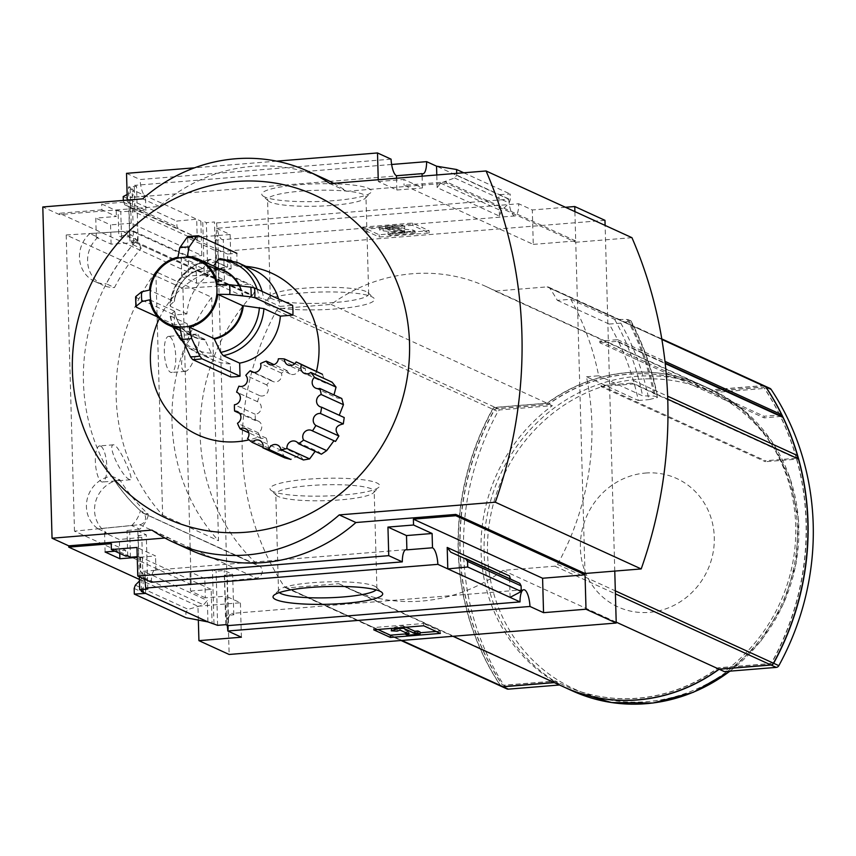 <?xml version="1.0" encoding="UTF-8"?>
<svg xmlns="http://www.w3.org/2000/svg" width="856" height="856" viewBox="0 0 856 856"><rect width="100%" height="100%" fill="white"/><g stroke="black" fill="none" stroke-linecap="round" stroke-linejoin="round"><path stroke-width="0.64" stroke-dasharray="4.28 3.21" d="M155.856 271.748A190.289 178.39 -65.4 0 0 162.651 515.194L155.856 271.748L211.71 297.289A190.289 178.39 -65.4 0 0 218.505 540.735L211.71 297.289M162.651 515.194L218.505 540.735M111.729 476.15L119.851 479.863A190.289 178.39 -65.4 0 0 148.537 514.477L140.405 510.765A190.289 178.39 -65.4 0 1 111.729 476.15A28.976 27.157 -65.4 0 0 87.376 498.427A28.976 27.157 -65.4 0 0 98.172 528.869L131.642 525.541L139.774 529.254A28.976 27.157 -65.4 0 0 148.537 514.477M132.98 244.72L141.101 248.433A190.289 178.39 -65.4 0 0 114.479 287.541L106.358 283.817A190.289 178.39 -65.4 0 1 132.98 244.72A28.976 27.157 -65.4 0 0 123.424 231.43L89.923 233.538L98.044 237.262L96.311 237.369L111.098 244.131L133.59 242.719L129.941 241.05L138.062 240.536L129.62 236.673L121.499 237.187L118.791 235.946L118.085 210.458L120.792 211.7L145.873 210.394L127.319 201.909L101.725 203.996L116.213 210.619L118.085 210.458M135.901 241.734L252.595 295.095A6.581 6.174 -65.4 0 0 248.09 284.245L182.916 288.344L66.212 234.983L131.385 230.874A6.581 6.174 -65.4 0 1 135.901 241.734A189.957 178.08 -65.4 0 0 135.248 242.441L251.942 295.363A190.289 178.39 -65.4 0 0 259.507 566.362L259.496 565.912A189.957 178.08 -65.4 0 0 260.181 566.522A6.581 6.174 -65.4 0 1 256.297 578.057L191.188 584.53L74.483 531.159L139.592 524.685A6.581 6.174 -65.4 0 0 143.476 513.151L260.181 566.522M135.237 241.991A190.289 178.39 -65.4 0 0 142.813 513.001L259.507 566.362M129.566 479.553C121.991 476.963 106.711 445.088 113.463 444.81C118.717 444.328 134.734 480.377 130.39 479.745L129.566 479.553M184.286 371.172C176.379 368.187 187.293 334.022 196.409 334.118C204.798 333.155 192.45 371.044 185.335 371.333L184.286 371.172M227.257 576.366L204.798 578.592L190 571.829L212.459 569.593L216.108 571.262L224.219 570.46L232.661 574.312L224.55 575.125L227.257 576.366L228.552 622.644L226.68 622.793L225.931 596.15L205.333 597.83L204.798 578.592M98.172 528.869L106.294 532.582L104.56 532.753L119.359 539.526L141.818 537.29L138.169 535.621L146.28 534.818L137.848 530.955L129.727 531.758L127.02 530.527L139.774 529.254M204.231 275.022L181.75 276.435L196.548 283.208L219.029 281.785L216.322 280.554L224.443 280.04L216.001 276.178L207.88 276.691L204.231 275.022L202.722 220.955L200.85 221.105L201.813 255.537L131.171 223.223L130.208 188.802L132.081 188.652L128.432 186.983L136.553 186.319L134.446 185.367A15.804 4.869 -94.6 0 1 130.701 197.533A15.804 4.869 -94.6 0 1 129.866 197.372L130.262 211.667M123.424 231.43L131.556 235.143L118.791 235.946M135.248 242.441L251.953 295.812A189.957 178.08 -65.4 0 1 252.595 295.095M142.813 513.001L259.496 565.912M142.802 512.551A189.957 178.08 -65.4 0 0 143.476 513.151M205.333 597.83L190.535 591.057L190 571.829M181.75 276.435L181.215 257.207L201.813 255.537M196.548 283.208L196.003 263.969L181.215 257.207M219.029 281.785L217.734 235.507L215.862 235.668L216.611 262.3L196.003 263.969M227.835 625.629A15.804 4.869 -94.6 0 1 231.58 613.463A15.804 4.869 -94.6 0 1 233.795 614.822L225.674 615.485L224.55 575.125M225.674 615.485A15.804 4.869 -94.6 0 1 228.552 622.644M216.322 280.554L215.198 240.194A15.804 4.869 -94.6 0 0 217.734 235.507M233.795 614.822L232.661 574.312M224.443 280.04L223.309 239.53L215.198 240.194M225.738 624.666L224.219 570.46M216.001 276.178L214.492 221.971L206.371 222.624L202.722 220.955M223.309 239.53A15.804 4.869 -94.6 0 1 222.817 239.659A15.804 4.869 -94.6 0 1 216.589 222.924L214.492 221.971M217.617 625.329L216.108 571.262M207.88 276.691L206.371 222.624M213.968 623.66L212.459 569.593M190.535 591.057L211.143 589.388L212.095 623.81M119.744 553.361L119.359 539.526M105.095 551.992L104.56 532.753M96.311 237.369L95.765 218.13L116.373 216.461L101.885 209.838L101.725 203.996M111.098 244.131L110.563 224.903L95.765 218.13M130.444 557.245L129.727 531.758M137.228 556.7L138.554 556.593L137.848 530.955M129.62 236.673L128.903 211.047M121.499 237.187L120.792 211.7M127.737 556.004L127.02 530.527M119.851 479.863A28.976 27.157 -65.4 0 0 95.498 502.151A28.976 27.157 -65.4 0 0 106.294 532.582M114.982 551.189L125.693 550.312L125.864 556.165M141.101 248.433A28.976 27.157 -65.4 0 0 131.556 235.143M98.044 237.262A28.976 27.157 -65.4 0 0 103.009 285.23A28.976 27.157 -65.4 0 0 114.479 287.541M116.213 210.619L116.373 216.461M143.327 591.357L141.818 537.29M141.422 590.48L140.491 557.085L137.249 557.342M133.59 242.719L132.081 188.652M131.171 223.223L110.563 224.903M139.325 576.741L138.169 535.621M129.941 241.05L128.432 186.983M147.799 589.024L146.28 534.818M138.062 240.536L136.553 186.319M138.554 556.593L139.913 557.213L140.309 571.498A15.804 4.869 -94.6 0 1 144.364 579.052M130.208 188.802L200.85 221.105M123.318 200.422L124.655 204.734L132.915 208.104L134.97 212.138L134.371 190.706L127.116 194.526M197.287 240.632L196.687 219.2L176.775 221.073L176.935 226.712L179.15 229.665L193.734 235.914L197.287 240.632L134.97 212.138M264.6 196.912A54.859 8.86 -1.6 0 1 262.567 195.65A54.859 8.86 -1.6 0 1 316.367 183.826A54.859 8.86 -1.6 0 1 370.744 192.632A54.859 8.86 -1.6 0 1 321.054 201.406A54.859 8.86 -1.6 0 1 264.6 196.912M391.631 164.48L134.446 185.367M216.589 222.924L508.774 199.202L436.549 166.182M211.143 589.388L140.491 557.085M207.933 621.905L207.334 600.473L203.546 604.86L188.256 609.354L185.88 612.093L186.041 617.732M145.627 593.411L145.028 571.979L207.334 600.473M125.693 550.312L111.216 543.688M198.346 620.086L197.961 606.23L139.4 579.437M197.961 606.23L240.418 602.774L225.931 596.15M101.885 209.838L59.438 213.283L188.641 272.369L231.088 268.923L216.611 262.3M391.064 159.163L140.084 179.535A15.804 4.869 -94.6 0 0 145.466 196.11L129.866 197.372M151.341 582.24A15.804 4.869 -94.6 0 1 155.075 570.064A15.804 4.869 -94.6 0 1 155.92 570.235L140.309 571.498M139.913 557.213L155.524 555.94L136.971 547.455M155.92 570.235L155.524 555.94M145.873 210.394L145.466 196.11M508.774 199.202A15.804 4.869 85.4 0 0 514.991 215.937A15.804 4.869 85.4 0 0 518.736 203.76L216.568 228.295A15.804 4.869 -94.6 0 1 215.862 235.668M216.568 228.295L230.136 234.501L187.678 237.947L217.895 251.76L229.141 654.466M231.088 268.923L230.136 234.501M226.68 622.793A15.804 4.869 -94.6 0 1 227.193 625.329M241.381 637.206L240.418 602.774M179.931 327.944L204.702 339.276L211.293 353.132L213.85 356.374L230.296 363.896L230.66 376.94M230.296 363.896A49.38 46.299 114.6 0 1 213.091 359.959A49.38 46.299 114.6 0 1 187.175 323.696L174.635 324.713A62.552 58.636 114.6 0 1 174.367 314.976L186.897 313.959A49.38 46.299 114.6 0 1 227.589 266.954L227.514 254.05L236.877 253.29L236.952 266.088A88.885 83.332 114.6 0 1 245.95 266.377M316.495 371.237A88.885 83.332 114.6 0 1 316.121 372.745A6.581 6.174 114.6 0 1 305.292 368.508A46.085 43.207 114.6 0 0 299.215 368.337A6.581 6.174 114.6 0 1 287.156 370.637A46.085 43.207 114.6 0 0 281.41 373.077A6.581 6.174 114.6 0 1 271.052 380.257A46.085 43.207 114.6 0 0 266.644 384.868A6.581 6.174 114.6 0 1 259.775 395.686A46.085 43.207 114.6 0 0 257.463 401.678A6.581 6.174 114.6 0 1 255.27 414.272A46.085 43.207 114.6 0 0 255.452 420.606A6.581 6.174 114.6 0 1 258.33 432.783A46.085 43.207 114.6 0 0 259.989 436.539A88.885 83.332 114.6 0 1 249.032 439.856M159.259 318.646A88.885 83.332 114.6 0 1 227.589 266.847M219.821 258.512L236.952 266.088M236.952 266.195A49.38 46.299 114.6 0 1 254.157 270.132M278.553 298.947A49.38 46.299 114.6 0 1 280.072 306.395L292.613 305.378M316.121 372.745L316.988 371.483L296.133 361.949M318.154 371.996L316.988 371.483M322.466 374.275L325.43 383.028L332.096 382.172M315.671 388.132L337.457 398.094L341.769 398.489M320.069 406.728L344.219 417.535M335.509 441.439L311.723 430.504M321.396 454.194L318.625 451.872L295.898 441.471M303.409 459.972L299.6 455.114L290.837 459.426M284.738 457.832L281.068 450.256L273.578 452.15L263.038 447.335M259.989 436.539L261.005 438.39L266.377 438.208L268.731 448.18L273.578 452.15M586.478 376.779L598.686 375.784A273.909 256.779 114.6 0 0 570.77 299.279L557.374 300.37A263.37 246.903 -65.4 0 0 549.787 288.183A3.296 3.082 -65.4 0 0 547.102 286.878L495.217 291.094A165.925 155.557 -65.4 0 0 486.058 286.514A165.925 155.557 -65.4 0 0 331.09 304.415L279.206 308.631A3.296 3.082 -65.4 0 0 276.606 310.364A263.37 246.903 -65.4 0 0 284.32 586.617A3.296 3.082 -65.4 0 0 287.006 587.922L338.89 583.717A165.925 155.557 -65.4 0 0 348.05 588.297A165.925 155.557 -65.4 0 0 503.028 570.385L554.902 566.18A3.296 3.082 -65.4 0 0 557.513 564.436A263.37 246.903 -65.4 0 0 586.478 376.779L638.308 400.48A263.37 246.903 -65.4 0 0 634.307 383.873L667.733 399.164M634.307 383.873L601.051 386.58L601.03 385.607L631.61 383.124A1.98 1.851 -65.4 0 0 633.354 380.524A263.37 246.903 -65.4 0 0 618.845 342.346A1.98 1.851 -65.4 0 0 617.101 341.341L781.218 416.39L764.151 417.889L599.831 342.742L617.101 341.341M764.601 385.938A3.296 3.082 -65.4 0 0 763.252 385.724L711.368 389.94A165.925 155.557 -65.4 0 0 702.209 385.35A165.925 155.557 -65.4 0 0 628.625 372.574A165.925 155.557 -65.4 0 0 547.23 403.262L495.357 407.477A3.296 3.082 -65.4 0 0 492.756 409.211A263.37 246.903 -65.4 0 0 500.471 685.463A3.296 3.082 -65.4 0 0 501.595 686.469M559.492 684.993L560.231 684.928A165.925 155.557 114.6 0 1 552.42 405.637L500.546 409.853A3.296 3.082 -65.4 0 0 497.935 411.586A263.37 246.903 -65.4 0 0 505.661 687.839A3.296 3.082 -65.4 0 0 506.88 688.887M554.303 682.617L560.231 684.928M711.368 389.94L716.558 392.315A165.925 155.557 114.6 0 1 724.358 671.607M555.041 682.564A165.925 155.557 -65.4 0 0 564.093 687.101M547.23 403.262L552.42 405.637M495.217 291.094L711.154 389.844A165.925 155.557 -65.4 0 0 701.995 385.264A165.925 155.557 -65.4 0 0 547.027 403.165L495.143 407.381A3.296 3.082 -65.4 0 0 492.542 409.115A263.37 246.903 -65.4 0 0 500.257 685.367A3.296 3.082 -65.4 0 0 501.488 686.426M331.09 304.415L547.027 403.165M769.897 388.356A3.296 3.082 -65.4 0 0 768.442 388.1L716.558 392.315M570.77 299.279L614.64 319.341L627.255 319.491L630.829 320.7L620.793 323.129L609.205 324.071A263.37 246.903 -65.4 0 1 617.551 339.671L599.788 341.105L599.831 342.742M620.793 323.129A272.219 255.195 114.6 0 1 648.891 399.624L657.408 397.559A283.71 265.981 114.6 0 0 630.498 320.968L630.829 320.7A284.438 266.655 114.6 0 1 657.665 397.291L654.166 396.071L642.556 395.846L598.686 375.784M638.308 400.48L648.891 399.624M601.03 385.607L765.35 460.753L765.371 461.716L601.051 386.58M764.151 417.889L764.098 416.251L778.853 415.053M599.788 341.105L764.098 416.251M631.61 383.124L795.93 458.27A1.98 1.851 -65.4 0 0 796.497 458.131A260.738 244.441 -65.4 0 0 796.476 458.046M796.455 457.96A260.738 244.441 -65.4 0 0 780.64 416.551M795.93 458.27L765.35 460.753M779.805 414.871A260.738 244.441 -65.4 0 0 764.611 388.528A3.264 3.06 -65.4 0 0 761.947 387.233L710.587 391.406A164.266 153.994 -65.4 0 0 701.513 386.859A164.266 153.994 -65.4 0 0 548.097 404.599L496.726 408.761A3.264 3.06 -65.4 0 0 494.158 410.484A260.738 244.441 -65.4 0 0 501.798 683.976A3.264 3.06 -65.4 0 0 504.452 685.26L555.822 681.098A164.266 153.994 -65.4 0 0 564.885 685.635A164.266 153.994 -65.4 0 0 718.312 667.905L769.672 663.732A3.264 3.06 -65.4 0 0 772.251 662.02A260.738 244.441 -65.4 0 0 796.797 459.169L765.371 461.716M604.967 220.334L217.895 251.76M614.769 571.08L605.117 225.417M557.374 300.37L609.205 324.071M614.64 319.341A273.909 256.779 114.6 0 1 642.556 395.846M126.528 173.34L140.084 179.535M276.616 161.153L194.569 167.808M378.245 179.728L378.299 181.536L396.842 190.021L396.521 178.241M127.319 201.909L127.277 200.101M325.098 179.075A164.609 154.315 114.6 0 0 159.366 206.478L59.471 214.589L59.438 213.283M333.669 183.345A164.609 154.315 114.6 0 1 346.659 191.273L329.988 183.644M585.001 573.499L575.756 242.248L446.554 183.163L346.659 191.273M446.554 183.163L446.511 181.857L404.053 185.303L533.267 244.388L532.304 209.966L518.736 203.76M378.299 181.536L403.893 179.46L404.053 185.303M422.115 176.165L422.447 187.946L403.893 179.46M499.455 216.108L498.855 194.676L510.165 194.002L510.315 199.641L509.138 202.926L501.338 210.844L499.455 216.108L437.138 187.614L436.785 174.977M123.211 196.57L176.775 221.073M437.138 187.614L440.605 183.077L454.59 177.984L456.751 175.148L456.708 173.361M463.759 172.784L510.165 194.002M362.495 227.118L412.442 223.063L429.113 230.692L379.165 234.747L362.495 227.118L362.559 229.397L379.229 237.016L379.165 234.747M565.452 207.28L532.304 209.966M66.212 234.983L74.483 531.159M182.916 288.344L191.188 584.53M188.641 272.369L187.678 237.947M59.471 214.589L42.8 206.959M533.267 244.388L575.713 240.943L574.9 211.593M575.713 240.943L446.511 181.857M190.182 549.916A164.609 154.315 114.6 0 1 168.611 537.729L151.94 530.11M164.941 538.028L168.611 537.729M510.101 597.37L509.502 575.938M139.442 580.989L143.134 577.233L145.028 571.979M450.919 552.248L510.454 579.063M511.653 580.026L519.763 583.321M159.366 206.478L142.695 198.849M631.942 237.679L575.756 242.248M267.628 305.132A54.859 8.86 -1.6 0 1 265.499 300.97A54.859 8.86 -1.6 0 1 319.384 292.057A54.859 8.86 -1.6 0 1 373.687 297.952A54.859 8.86 -1.6 0 1 332.973 309.155A54.859 8.86 -1.6 0 1 267.628 305.132M272.818 299.14A49.22 7.95 -1.6 0 1 270.282 296.732A49.22 7.95 -1.6 0 1 270.913 295.406A49.22 7.95 -1.6 0 1 319.256 287.402A49.22 7.95 -1.6 0 1 367.984 292.699A49.22 7.95 -1.6 0 1 368.679 293.983A49.22 7.95 -1.6 0 1 327.484 302.992A49.22 7.95 -1.6 0 1 272.818 299.14M270.1 202.037A49.22 7.95 -1.6 0 1 268.27 200.903A49.22 7.95 -1.6 0 1 267.575 199.619A49.22 7.95 -1.6 0 1 316.549 190.299A49.22 7.95 -1.6 0 1 365.972 196.88A49.22 7.95 -1.6 0 1 365.341 198.196A49.22 7.95 -1.6 0 1 320.754 206.071A49.22 7.95 -1.6 0 1 270.1 202.037M279.324 592.587A49.22 7.95 -1.6 0 1 278.51 591.207A49.22 7.95 -1.6 0 1 279.142 589.891A49.22 7.95 -1.6 0 1 327.484 581.887A49.22 7.95 -1.6 0 1 376.201 587.173A49.22 7.95 -1.6 0 1 376.908 588.457A49.22 7.95 -1.6 0 1 376.169 589.88M278.328 496.523A49.22 7.95 -1.6 0 1 276.499 495.389A49.22 7.95 -1.6 0 1 275.793 494.105A49.22 7.95 -1.6 0 1 324.777 484.785A49.22 7.95 -1.6 0 1 374.19 491.355A49.22 7.95 -1.6 0 1 373.569 492.682A49.22 7.95 -1.6 0 1 328.982 500.557A49.22 7.95 -1.6 0 1 278.328 496.523M272.829 491.398A54.859 8.86 -1.6 0 1 270.785 490.135A54.859 8.86 -1.6 0 1 324.595 478.311A54.859 8.86 -1.6 0 1 378.973 487.107A54.859 8.86 -1.6 0 1 329.282 495.892A54.859 8.86 -1.6 0 1 272.829 491.398M373.74 629.823L373.676 627.555L377.913 629.481M423.688 625.768L423.624 623.5L373.676 627.555M440.359 633.397L440.294 631.118L423.624 623.5M405.487 633.943L420.029 632.766M436.132 631.461L440.294 631.118M397.13 627.93L397.098 626.496L391.77 628.358M403.379 627.416L403.337 625.982L397.098 626.496M406.001 627.202L403.337 625.982M407.584 635.216L407.52 632.937L420.007 631.921M405.455 632.552L405.434 631.985L407.52 632.937M408.622 634.007L408.558 631.728L405.434 631.985M400.105 630.112L400.041 627.833L408.558 631.728M397.163 631.14L397.098 628.871L400.041 627.833M391.213 628.55L397.098 628.871M379.229 237.016L429.177 232.96L412.506 225.342L412.442 223.063M412.506 225.342L362.559 229.397M429.177 232.96L429.113 230.692M398.821 226.915L398.875 229.194L404.706 228.499A9.876 1.594 178.4 0 0 392.219 227.824L385.51 228.37A8.56 1.38 178.4 0 0 379.657 229.847A8.56 1.38 178.4 0 0 383.124 230.863L404.674 232.907L388.068 234.341L388.003 232.062L404.61 230.639L383.06 228.584A8.56 1.38 178.4 0 1 379.593 227.578A8.56 1.38 178.4 0 1 385.446 226.102L392.155 225.556A9.876 1.594 178.4 0 1 404.642 226.219L398.821 226.915A4.612 0.749 178.4 0 0 392.99 226.605L387.672 227.429L389.009 227.814L412.977 230.039L415.064 230.992L390.09 233.014L388.003 232.062M404.706 228.499L404.642 226.219M398.875 229.194A4.612 0.749 178.4 0 0 393.054 228.884L392.99 226.605M388.068 234.341L390.154 235.293L415.128 233.26L413.041 232.308L389.073 230.082L387.736 229.697L393.054 228.884M413.041 232.308L412.977 230.039M415.128 233.26L415.064 230.992M390.154 235.293L390.09 233.014M396.842 190.021L422.447 187.946M798.413 458.923L796.797 459.169M617.551 339.671L664.962 361.35M554.089 682.521L554.827 682.467A165.925 155.557 -65.4 0 0 563.986 687.047M338.89 583.717L554.827 682.467M503.028 570.385L616.192 622.141M764.504 385.885A3.296 3.082 -65.4 0 0 763.038 385.628L711.154 389.844M645.381 473.058A70.609 66.201 114.6 0 1 706.286 572.835A70.609 66.201 114.6 0 1 590.319 582.24A70.609 66.201 114.6 0 1 645.381 473.058M782.095 416.54A1.98 1.851 -65.4 0 0 781.218 416.39M796.294 458.035A260.738 244.441 -65.4 0 0 780.426 416.455M779.656 414.882A260.738 244.441 -65.4 0 0 764.397 388.431A3.264 3.06 -65.4 0 0 761.744 387.137L710.373 391.31A164.266 153.994 -65.4 0 0 701.31 386.773A164.266 153.994 -65.4 0 0 547.883 404.503L496.523 408.665A3.264 3.06 -65.4 0 0 493.944 410.388A260.738 244.441 -65.4 0 0 501.584 683.88A3.264 3.06 -65.4 0 0 504.248 685.175L555.608 681.002A164.266 153.994 -65.4 0 0 564.682 685.538A164.266 153.994 -65.4 0 0 718.098 667.808L769.469 663.635A3.264 3.06 -65.4 0 0 772.037 661.923A260.738 244.441 -65.4 0 0 796.583 459.073M255.27 414.272L234.437 404.738M257.463 401.678L237.133 392.39M259.775 395.686L238.942 386.152M266.644 384.868L245.8 375.335M271.052 380.257L253.922 372.424M281.41 373.077L260.566 363.543M287.156 370.637L274.016 364.635M299.215 368.337L278.371 358.803M305.292 368.508L294.817 363.714M258.33 432.783L237.487 423.249M255.452 420.606L239.648 413.384M261.005 438.39L248.807 432.815M268.731 448.18L247.566 438.507M149.746 299.814L174.517 311.135A36.209 33.951 114.6 0 0 193.338 336.44C183.088 331.433 176.86 323.033 174.645 311.252M173.715 327.474A47.262 44.309 114.6 0 1 170.237 314.869L174.592 311.359A36.562 34.283 114.6 0 0 205.13 339.821M213.85 356.374A49.38 46.299 114.6 0 1 196.645 352.437A49.38 46.299 114.6 0 1 170.719 316.174L170.237 314.869L169.916 315.447L172.869 327.088M257.11 289.135A47.262 44.309 114.6 0 1 259.111 297.888L263.627 298.872L280.072 306.395M259.111 297.888L242.28 295.876L217.499 284.545M187.314 256.404L212.085 267.735L213.561 266.045M212.181 267.768L223.459 270.571A36.209 33.951 114.6 0 0 212.085 267.735L212.491 267.575A36.562 34.283 114.6 0 1 219.553 268.784M177.952 257.164L202.722 268.495A36.209 33.951 114.6 0 0 174.239 301.398L169.97 305.121A47.262 44.309 114.6 0 1 208.704 260.385L203.129 268.335A36.562 34.283 114.6 0 0 174.324 301.612L149.468 290.066M186.897 313.959L170.451 306.437L169.97 305.121L169.649 305.624C172.901 280.886 186.405 265.446 210.148 259.293L227.589 266.954M208.704 260.385L211.143 259.432A49.38 46.299 114.6 0 0 170.451 306.437M170.719 316.174L187.175 323.696M135.89 296.476L136.297 297.567L174.367 314.976M157.686 316.966L174.635 324.713M227.514 254.05L188.352 236.384M89.923 233.538A28.976 27.157 -65.4 0 0 94.877 281.517A28.976 27.157 -65.4 0 0 106.358 283.817M131.642 525.541A28.976 27.157 -65.4 0 0 140.405 510.765M100.591 446.104A18.104 5.585 85.4 0 0 99.628 445.923A18.104 5.585 85.4 0 0 95.423 462.882A18.104 5.585 85.4 0 0 101.597 481.832A18.104 5.585 85.4 0 0 102.559 482.014A18.104 5.585 85.4 0 0 106.765 465.054A18.104 5.585 85.4 0 0 100.591 446.104M169.541 336.569A18.104 5.585 85.4 0 0 168.579 336.376A18.104 5.585 85.4 0 0 164.373 353.335A18.104 5.585 85.4 0 0 170.537 372.285A18.104 5.585 85.4 0 0 171.51 372.478A18.104 5.585 85.4 0 0 175.705 355.518A18.104 5.585 85.4 0 0 169.541 336.569M139.592 524.685L256.297 578.057M131.385 230.874L248.09 284.245M557.513 564.436L615.325 590.875M633.354 380.524L667.637 396.2M618.845 342.346L665.208 363.554M495.357 407.477L500.546 409.853M492.756 409.211L497.935 411.586M500.471 685.463L505.661 687.839M572.439 690.91A165.925 155.557 114.6 0 1 487.588 513.279A165.925 155.557 114.6 0 1 636.875 376.34A165.925 155.557 114.6 0 1 710.448 389.127A165.925 155.557 114.6 0 1 729.89 671.158M763.252 385.724L768.442 388.1M627.255 319.491A283.71 265.981 114.6 0 1 654.166 396.071M628.475 319.63A284.438 266.655 114.6 0 1 655.311 396.221M123.371 202.209L176.935 226.712M456.751 175.148L510.315 199.641M134.157 588.447L185.88 612.093M404.225 233.025L404.16 230.756M404.406 232.832L404.342 230.564M383.124 230.863L383.06 228.584M385.51 228.37L385.446 226.102M392.219 227.824L392.155 225.556M389.994 229.13L389.929 226.861M389.073 230.082L389.009 227.814M143.134 577.233L203.546 604.86M135.334 585.151L188.256 609.354M440.605 183.077L501.338 210.844M454.59 177.984L509.138 202.926M132.819 208.061L193.563 235.839M124.709 204.766L179.257 229.708M549.787 288.183L661.87 339.447M279.206 308.631L495.143 407.381M276.606 310.364L492.542 409.115M284.32 586.617L500.257 685.367M287.006 587.922L401.86 640.448M554.902 566.18L615.4 593.839M547.102 286.878L763.038 385.628M637.955 379.304A163.378 153.171 114.6 0 1 778.874 610.178A163.378 153.171 114.6 0 1 510.54 631.963A163.378 153.171 114.6 0 1 637.955 379.304M204.702 339.276A36.209 33.951 114.6 0 1 193.338 336.44L180.135 330.405M211.293 353.132A47.262 44.309 114.6 0 1 183.259 341.298M220.506 258.673A49.38 46.299 114.6 0 1 237.711 262.61M262.107 291.425A49.38 46.299 114.6 0 1 263.627 298.872M239.798 285.872A36.562 34.283 114.6 0 1 243.029 296.037M239.049 285.786A36.209 33.951 114.6 0 1 242.28 295.876M136.564 307.304A62.552 58.636 114.6 0 1 136.297 297.567M189.155 236.502A62.552 58.636 114.6 0 1 198.517 235.742M422.885 173.811L130.701 197.533M406.054 549.691L155.075 570.064M523.765 589.741L231.58 613.463M514.991 215.937L222.817 239.659M702.209 385.35L710.448 389.127L744.709 410.987L771.952 441.621L790.334 478.921L798.595 520.352L796.198 563.12L783.304 604.325L760.791 641.155L730.179 671.136M486.058 286.514L701.995 385.264M630.904 320.765C643.541 344.722 652.486 370.252 657.74 397.345M270.913 295.406L265.499 300.97M367.984 292.699L373.687 297.952M368.679 293.983L365.972 196.88M270.282 296.732L267.575 199.619M365.341 198.196L370.744 192.632M268.27 200.903L262.567 195.65M279.142 589.891L273.727 595.455M376.201 587.173L381.915 592.427M376.908 588.457L374.19 491.355M278.51 591.207L275.793 494.105M373.569 492.682L378.973 487.107M276.499 495.389L270.785 490.135M404.674 232.907L404.61 230.639M379.657 229.847L379.593 227.578M387.736 229.697L387.672 227.429M450.748 552.173L511.556 579.983M132.915 208.104L193.734 235.914M124.655 204.734L179.15 229.665M285.551 587.676L401.09 640.513M348.05 588.297L453.006 636.297M548.568 287.135L661.784 338.912M617.978 341.49L665.155 363.062M257.72 401.796L236.877 392.262M272.754 381.444L251.91 371.911M290.259 374.029L269.415 364.506M258.255 421.131L237.422 411.597M308.791 374.554L287.958 365.02M325.419 383.039L304.319 373.377M299.6 455.114L277.483 444.992M281.068 450.256L259.636 440.455M266.377 438.208L245.469 428.642M184.746 344.529L196.645 352.437L213.091 359.959M202.904 268.517C186.672 273.192 177.16 284.203 174.378 301.547M134.199 231.388L250.894 284.759M94.877 281.517L103.009 285.23M113.452 444.799L99.628 445.923M130.39 479.756L102.559 482.014M196.409 334.118L168.579 336.376M185.335 371.354L171.51 372.478"/><path stroke-width="1.28" d="M227.193 625.329A15.804 4.869 -94.6 0 1 227.814 631L241.381 637.206L198.924 640.652L229.141 654.466L616.224 623.04L586.007 609.226L543.549 612.671L529.982 606.465A15.804 4.869 85.4 0 0 523.765 589.741A15.804 4.869 85.4 0 0 520.02 601.907L227.835 625.629L225.738 624.666L217.617 625.329L207.933 621.905L186.041 617.732L134.317 594.085L134.157 588.447L135.334 585.151L139.442 580.989M137.249 557.342L119.894 558.754L119.744 553.361M119.894 558.754L105.095 551.992L114.982 551.189M520.02 601.907L437.876 564.35A15.804 4.869 85.4 0 0 432.494 547.776L406.9 549.852A15.804 4.869 85.4 0 0 406.054 549.691A15.804 4.869 85.4 0 0 402.309 561.868L388.752 555.662L137.773 576.035L136.971 547.455L111.376 549.541L125.864 556.165L127.737 556.004L130.444 557.245L137.228 556.7M139.325 576.741L139.678 589.688L143.327 591.357L141.454 591.507L141.422 590.48M139.678 589.688L147.799 589.024L145.691 588.061A15.804 4.869 -94.6 0 0 144.364 579.052M436.785 174.977L436.549 166.182L426.63 161.645L391.631 164.48M141.454 591.507L207.933 621.905M111.376 549.541L111.216 543.688L68.758 547.134L68.726 545.839L52.056 538.221L151.94 530.11A164.609 154.315 -65.4 0 0 173.501 542.297A164.609 154.315 -65.4 0 0 339.244 514.905L495.314 502.226A444.606 416.808 -65.4 0 0 486.069 170.975L329.988 183.644A164.609 154.315 -65.4 0 0 308.428 171.457A164.609 154.315 -65.4 0 0 142.695 198.849L42.8 206.959L52.056 538.221M275.846 599.617A54.859 8.86 -1.6 0 1 273.727 595.455A54.859 8.86 -1.6 0 1 327.613 586.531A54.859 8.86 -1.6 0 1 381.915 592.427A54.859 8.86 -1.6 0 1 341.191 603.63A54.859 8.86 -1.6 0 1 275.846 599.617M437.876 564.35L145.691 588.061M139.4 579.437L68.758 547.134M276.616 161.153L377.496 152.957L391.064 159.163A15.804 4.869 85.4 0 0 396.446 175.726L422.04 173.65A15.804 4.869 85.4 0 0 422.885 173.811A15.804 4.869 85.4 0 0 426.63 161.645M402.309 561.868L151.341 582.24L137.773 576.035M529.982 606.465L227.814 631M217.777 294.293L242.548 305.613L263.905 308.609L280.351 316.132A49.38 46.299 114.6 0 1 239.659 363.137L240.022 376.18A62.552 58.636 114.6 0 1 230.66 376.94L192.589 359.531L190.46 356.824L182.285 339.211L179.931 327.944A36.209 33.951 114.6 0 1 168.557 325.109A36.209 33.951 114.6 0 1 149.746 299.814L141.893 301.569L136.157 306.213A60.787 56.988 114.6 0 1 135.89 296.476L141.625 291.821L149.468 290.066A36.209 33.951 114.6 0 1 177.952 257.164L179.739 247.791L187.122 237.294A60.787 56.988 114.6 0 1 196.484 236.534L189.101 247.031L187.314 256.404A36.209 33.951 114.6 0 1 198.688 259.25A36.209 33.951 114.6 0 1 217.499 284.545L229.494 284.684L250.787 287.145A60.787 56.988 114.6 0 1 251.054 296.893L229.772 294.432L217.777 294.293A36.209 33.951 114.6 0 1 189.294 327.185L214.064 338.516L220.655 352.372L223.213 355.615L239.659 363.137M249.032 439.856A88.885 83.332 114.6 0 1 167.048 409.885A88.885 83.332 114.6 0 1 159.259 318.646M245.95 266.377A88.885 83.332 114.6 0 1 316.495 371.237M262.107 291.425A49.38 46.299 114.6 0 0 237.711 262.61L254.157 270.132A49.38 46.299 114.6 0 1 278.553 298.947M250.787 287.145L254.542 287.958L292.613 305.378A62.552 58.636 114.6 0 1 292.891 315.115L280.351 316.132M297.289 362.452A46.085 43.207 -65.4 0 1 301.505 364.688L322.466 374.275L297.289 362.452A46.085 43.207 -65.4 0 0 296.133 361.949A6.581 6.174 -65.4 0 1 284.46 358.974A46.085 43.207 -65.4 0 0 278.371 358.803A6.581 6.174 -65.4 0 1 266.312 361.114A46.085 43.207 -65.4 0 0 260.566 363.543A6.581 6.174 -65.4 0 1 250.209 370.723A46.085 43.207 -65.4 0 0 245.8 375.335A6.581 6.174 -65.4 0 1 238.942 386.152A46.085 43.207 -65.4 0 0 236.62 392.155A6.581 6.174 -65.4 0 1 234.437 404.738A46.085 43.207 -65.4 0 0 234.608 411.083A6.581 6.174 -65.4 0 1 237.487 423.249A46.085 43.207 -65.4 0 0 240.129 428.845L248.807 432.815M334.097 394.509L336.034 387.115L332.096 382.172L310.781 372.424A6.581 6.174 -65.4 0 1 301.505 364.688M339.618 414.325L343.449 404.695L341.769 398.489L319.78 388.431A6.581 6.174 -65.4 0 1 314.505 377.271A46.085 43.207 -65.4 0 0 310.781 372.424M338.901 435.993L315.853 425.453A46.085 43.207 -65.4 0 1 312.419 430.878L335.509 441.439L338.901 435.993C334.075 429.605 335.541 425.582 343.299 423.923L344.219 417.535L321.578 407.189A6.581 6.174 -65.4 0 1 321.225 394.53A46.085 43.207 -65.4 0 0 319.78 388.431M333.968 440.733L326.682 450.63L303.613 440.08A6.581 6.174 -65.4 0 1 312.419 430.878M303.613 440.08A46.085 43.207 -65.4 0 1 298.423 443.675L321.396 454.194L326.682 450.63M315.136 451.326L309.647 458.902L286.963 448.533A6.581 6.174 -65.4 0 1 298.423 443.675M286.963 448.533A46.085 43.207 -65.4 0 1 280.918 449.689L303.409 459.972L309.647 458.902M268.784 449.346A46.085 43.207 -65.4 0 1 262.931 447.859L284.738 457.832L290.837 459.426L268.784 449.346A6.581 6.174 -65.4 0 1 280.918 449.689M227.91 182.371A177.781 166.663 -65.4 0 0 72.567 374.8A177.781 166.663 -65.4 0 0 245.865 532.25A177.781 166.663 -65.4 0 0 409.361 338.944A177.781 166.663 -65.4 0 0 227.91 182.371M564.093 687.101A165.925 155.557 -65.4 0 0 564.2 687.143A165.925 155.557 -65.4 0 0 719.168 669.232L771.053 665.026A3.296 3.082 -65.4 0 0 773.653 663.282A263.37 246.903 -65.4 0 0 765.938 387.03A3.296 3.082 -65.4 0 0 764.601 385.938M719.168 669.232L724.358 671.607L776.242 667.391A3.296 3.082 -65.4 0 0 778.842 665.658A263.37 246.903 -65.4 0 0 771.128 389.405A3.296 3.082 -65.4 0 0 769.897 388.356L764.708 385.981M453.006 636.297L563.986 687.047A165.925 155.557 -65.4 0 0 718.965 669.135L770.839 664.93A3.296 3.082 -65.4 0 0 773.45 663.186A263.37 246.903 -65.4 0 0 798.413 458.923L667.733 399.164M796.38 457.992A1.98 1.851 -65.4 0 0 797.46 455.574A263.37 246.903 -65.4 0 0 782.962 417.396A1.98 1.851 -65.4 0 0 782.095 416.54L665.155 363.062M501.595 686.469A3.296 3.082 -65.4 0 0 503.157 686.769L554.303 682.617M501.691 686.512L506.88 688.887A3.296 3.082 -65.4 0 0 508.346 689.144L559.492 684.993M778.853 415.053L779.859 414.978A260.738 244.441 -65.4 0 0 779.805 414.871M616.224 623.04L614.769 571.08M605.117 225.417L604.967 220.334L574.75 206.521L565.452 207.28M194.569 167.808L126.528 173.34L127.277 200.101M377.496 152.957L378.245 179.728M308.428 171.457L325.098 179.075A164.609 154.315 114.6 0 1 333.669 183.345M422.04 173.65L422.115 176.165M123.318 200.422L123.211 196.57L127.116 194.526M456.708 173.361L456.601 169.509L436.549 166.182M456.601 169.509L463.759 172.784M198.924 640.652L198.346 620.086M574.9 211.593L574.75 206.521M586.007 609.226L585.044 574.804L455.841 515.719L455.799 514.413L585.001 573.499L641.197 568.94L495.314 502.226M455.841 515.719L413.384 519.164L413.544 525.006L387.95 527.082L388.752 555.662M173.501 542.297L190.182 549.916A164.609 154.315 114.6 0 0 355.914 522.524L455.799 514.413M68.726 545.839L164.941 538.028M413.544 525.006L432.098 533.491L432.494 547.776M465.322 558.422L467.547 561.375L467.697 567.014L447.795 568.876L447.196 547.444L450.748 552.173L519.827 583.343L521.111 585.868L521.261 591.507L510.101 597.37M543.549 612.671L542.586 578.249L585.044 574.804M413.384 519.164L542.586 578.249M134.317 594.085L145.627 593.411M467.697 567.014L521.261 591.507M510.454 579.063L509.502 575.938L447.196 547.444M465.429 558.465L519.827 583.343M390.411 637.452L373.74 629.823L423.688 625.768L440.359 633.397L390.411 637.452L390.347 635.173L405.487 633.943M355.914 522.524L339.244 514.905M641.197 568.94A444.606 416.808 -65.4 0 0 631.942 237.679L486.069 170.975M376.169 589.88A49.22 7.95 -1.6 0 1 331.379 597.67A49.22 7.95 -1.6 0 1 281.036 593.625A49.22 7.95 -1.6 0 1 279.324 592.587M377.913 629.481L390.347 635.173M420.029 632.766L436.132 631.461M397.163 628.764L403.401 628.261L414.86 633.494L417.985 633.247L420.071 634.2L407.584 635.216L405.498 634.264L408.622 634.007L400.105 630.112L397.163 631.14L391.278 630.829L397.163 628.764L397.13 627.93M391.77 628.358L391.278 630.829M403.401 628.261L403.379 627.416M414.86 633.494L414.796 631.225L406.001 627.202M417.985 633.247L417.921 630.968L414.796 631.225M420.071 634.2L420.007 631.921L417.921 630.968M405.498 634.264L405.455 632.552M406.9 549.852L406.493 535.567L432.098 533.491M387.95 527.082L406.493 535.567M396.521 178.241L396.446 175.726M664.962 361.35L781.656 414.721L779.859 414.978M781.656 414.721A263.37 246.903 -65.4 0 0 765.724 386.933A3.296 3.082 -65.4 0 0 764.504 385.885L661.784 338.912M401.09 640.513L501.488 686.426A3.296 3.082 -65.4 0 0 502.943 686.673L554.089 682.521M616.192 622.141L718.965 669.135M253.922 372.424L250.209 370.723M274.016 364.635L266.312 361.114M294.817 363.714L284.46 358.974M239.648 413.384L234.608 411.083M336.034 387.115L314.505 377.271M343.449 404.695L321.225 394.53M343.299 423.923L320.476 413.491A46.085 43.207 -65.4 0 0 321.578 407.189M320.476 413.491A6.581 6.174 -65.4 0 0 315.853 425.453M263.038 447.335L252.21 442.381A6.581 6.174 -65.4 0 1 262.931 447.859M240.129 428.845A6.581 6.174 -65.4 0 1 247.566 438.507A46.085 43.207 -65.4 0 0 252.21 442.381M189.294 327.185L191.658 338.452L199.823 356.064A60.787 56.988 114.6 0 1 190.46 356.824M220.506 258.673L218.066 259.625A47.262 44.309 114.6 0 1 257.11 289.135M213.561 266.045L218.066 259.625M251.054 296.893L254.821 297.706L292.891 315.115M240.022 376.18L201.952 358.771L199.823 356.064M135.89 296.476L136.297 297.567M136.564 307.304L136.157 306.213L136.564 307.304L157.686 316.966M189.155 236.502L187.122 237.294M196.484 236.534L198.517 235.742L236.877 253.29M188.352 236.384L198.517 235.742M773.653 663.282L778.842 665.658M765.938 387.03L771.128 389.405M615.325 590.875L773.45 663.186M667.637 396.2L797.46 455.574M665.208 363.554L782.962 417.396M503.157 686.769L508.346 689.144M729.89 671.158A165.925 155.557 114.6 0 1 572.439 690.91L564.2 687.143M771.053 665.026L776.242 667.391M467.547 561.375L521.111 585.868M661.87 339.447L765.724 386.933M401.86 640.448L502.943 686.673M615.4 593.839L770.839 664.93M182.638 257.453A35.192 32.999 114.6 0 1 212.994 307.186A35.192 32.999 114.6 0 1 155.193 311.884A35.192 32.999 114.6 0 1 182.638 257.453M229.494 284.684A46.599 43.688 114.6 0 1 229.772 294.432M242.548 305.613A36.209 33.951 114.6 0 1 214.064 338.516M243.297 305.785A36.562 34.283 114.6 0 1 214.492 339.062M259.379 307.636A47.262 44.309 114.6 0 1 220.655 352.372M263.905 308.609A49.38 46.299 114.6 0 1 223.213 355.615M191.658 338.452A46.599 43.688 114.6 0 1 182.285 339.211M183.259 341.298A47.262 44.309 114.6 0 1 173.715 327.474M141.893 301.569A46.599 43.688 114.6 0 1 141.625 291.821M219.553 268.784A36.562 34.283 114.6 0 1 239.798 285.872M198.688 259.25L223.459 270.571A36.209 33.951 114.6 0 1 239.049 285.786M179.739 247.791A46.599 43.688 114.6 0 1 184.415 247.159A46.599 43.688 114.6 0 1 189.101 247.031M254.542 287.958A62.552 58.636 114.6 0 1 254.821 297.706M201.952 358.771A62.552 58.636 114.6 0 1 192.589 359.531M730.179 671.136L693.317 692.311L652.871 703.043L611.633 702.562L572.439 690.91M168.557 325.109L180.135 330.405M172.869 327.088L184.746 344.529M237.711 262.61L219.821 258.512M135.623 296.893L135.89 306.694"/></g></svg>
